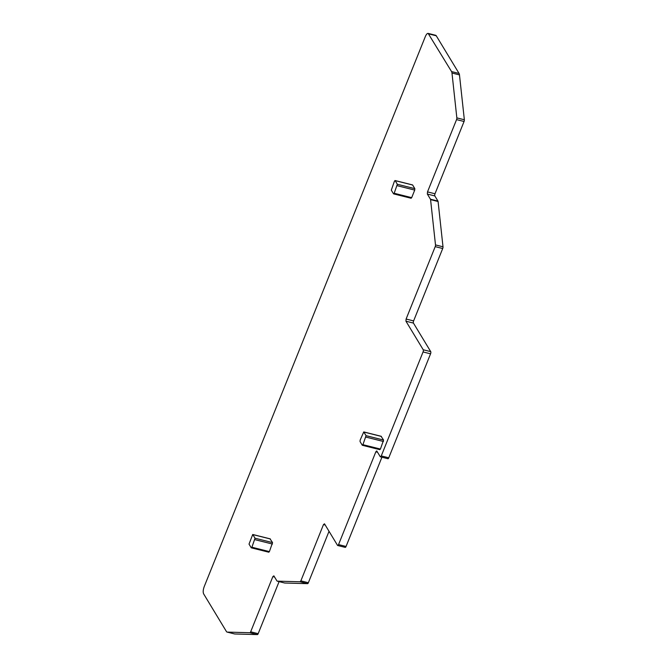 <?xml version="1.0" encoding="UTF-8"?>
<svg xmlns="http://www.w3.org/2000/svg" width="668" height="668" viewBox="0 0 668 668"><rect width="100%" height="100%" fill="white"/><g stroke="black" fill="none" stroke-linecap="round" stroke-linejoin="round"><path stroke-width="1" d="M387.749 458.565A1.67 0.618 -75.9 0 0 387.933 458.716A1.67 0.618 -75.9 0 0 388.768 457.805A1.67 0.618 -75.9 0 0 388.768 457.789L430.559 353.831A1.67 0.618 -75.9 0 0 430.568 353.815L423.061 351.952A1.67 0.618 -75.9 0 0 423.069 351.936A1.67 0.618 -75.9 0 0 423.228 349.765L405.944 321.208L406.102 319.037L435.21 246.642A1.67 0.618 -75.9 0 0 435.494 244.914L430.576 199.632A1.67 0.618 -75.9 0 0 430.451 199.198L437.957 201.076L434.843 195.941L427.345 194.062L430.451 199.198M284.61 582.997A1.67 0.618 -75.9 0 0 284.66 583.014A1.67 0.618 -75.9 0 0 284.71 583.022L307.581 583.657A1.67 0.618 -75.9 0 0 308.357 582.738L329.032 531.31M234.401 633.89A5.561 2.071 -75.9 0 0 234.56 633.949A5.561 2.071 -75.9 0 0 234.735 633.974L257.389 634.6A1.67 0.618 -75.9 0 0 258.165 633.681L279.09 581.619M436.262 35.788A5.561 2.071 -75.9 0 0 435.653 35.279L428.146 33.4L451.56 71.576L459.066 73.455L436.262 35.788L428.764 33.909C427.787 32.774 426.66 33.625 425.382 36.448L204.191 586.671C203.089 589.777 202.905 592.182 203.648 593.894L226.444 631.561A5.561 2.071 -75.9 0 0 227.062 632.07A5.561 2.071 -75.9 0 0 227.229 632.095L234.735 633.974M434.843 195.941A1.67 0.618 -75.9 0 1 435.01 193.77L464.06 121.492A1.67 0.618 -75.9 0 0 464.352 119.764L459.475 74.9A5.561 2.071 -75.9 0 0 459.066 73.455M430.568 353.815A1.67 0.618 -75.9 0 0 430.735 351.644L413.442 323.087A1.67 0.618 -75.9 0 1 413.609 320.916L442.709 248.521A1.67 0.618 -75.9 0 0 443.001 246.793L438.083 201.511A1.67 0.618 -75.9 0 0 437.957 201.076M345.03 547.234A1.67 0.618 -75.9 0 0 345.214 547.384A1.67 0.618 -75.9 0 0 346.049 546.466A1.67 0.618 -75.9 0 0 346.057 546.457L381.929 457.213M257.389 634.6L249.882 632.721A1.67 0.618 -75.9 0 0 250.667 631.803L272.853 576.609L273.863 575.849L276.978 580.985M308.357 582.738L300.859 580.859L300.074 581.778L277.212 581.143L284.71 583.022M300.859 580.859L323.479 524.58L324.498 523.812L337.532 545.355A1.67 0.618 -75.9 0 0 337.716 545.505A1.67 0.618 -75.9 0 0 338.542 544.587L346.057 546.457M377.57 452.261L375.834 451.827L338.551 544.579M375.834 451.827L376.66 450.917M387.933 458.716L380.434 456.837A1.67 0.618 -75.9 0 1 380.251 456.687L376.844 451.067M380.434 456.837A1.67 0.618 -75.9 0 0 381.261 455.927L388.768 457.789M423.061 351.952L381.269 455.91M427.345 194.062L427.503 191.891L456.561 119.614A1.67 0.618 -75.9 0 0 456.845 117.885L451.977 73.021A5.561 2.071 -75.9 0 0 451.56 71.576M249.882 632.721L227.229 632.095M411.012 198.162L411.688 197.653L394.178 193.269L397.335 184.259L395.139 180.627L394.462 181.137L395.139 180.627L412.365 184.944M411.688 197.653L414.728 190.088L414.836 188.643L412.64 185.011M268.72 552.119L269.396 551.609L251.894 547.226L255.042 538.216L252.721 534.484L249.022 544.111L251.218 547.735L251.894 547.226M269.396 551.609L272.552 542.6L270.072 538.901M379.75 449.564L380.426 449.055L362.916 444.679L366.064 435.661L363.751 431.929L360.152 440.112L360.044 441.556L362.24 445.18L362.916 444.679M380.426 449.055L383.574 440.045L381.102 436.346M394.462 181.137L391.306 190.155L393.502 193.778L394.178 193.269M430.735 351.644L423.228 349.765M274.59 577.043L272.853 576.609M258.165 633.681L250.667 631.803M459.475 74.9L451.977 73.021M464.352 119.764L456.845 117.885M464.06 121.492L456.561 119.614M435.01 193.77L427.503 191.891M438.083 201.511L430.576 199.632M443.001 246.793L435.494 244.914M442.709 248.521L435.21 246.642M413.609 320.916L406.102 319.037M413.442 323.087L405.944 321.208M325.216 525.015L323.479 524.58M307.581 583.657L300.074 581.778M414.836 188.643L397.335 184.259M414.728 190.088L397.226 185.704M270.356 538.967L252.846 534.584M272.552 542.6L255.042 538.216M272.444 544.044L254.934 539.66M381.378 436.421L363.868 432.037M383.574 440.045L366.064 435.661M383.465 441.49L365.955 437.106M284.66 583.014L277.162 581.135M234.56 633.949L227.062 632.07M345.214 547.384L337.716 545.505M411.137 198.262L393.627 193.879M412.523 184.911L395.013 180.527M268.845 552.219L251.335 547.835M270.231 538.867L252.721 534.484M379.875 449.673L362.365 445.289M381.261 436.313L363.751 431.929"/></g></svg>
